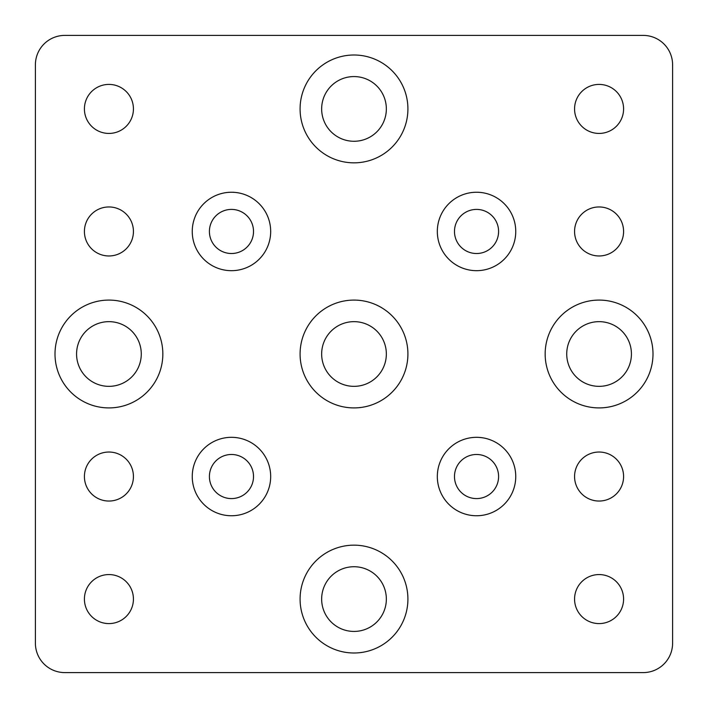 <?xml version="1.0" encoding="UTF-8"?>
<svg xmlns="http://www.w3.org/2000/svg" width="708" height="708" viewBox="0 0 708 708"><rect width="100%" height="100%" fill="white"/><g stroke="black" fill="none" stroke-linecap="round" stroke-linejoin="round"><path stroke-width="1.06" d="M476.537 437.323A39.214 39.214 0 0 0 437.323 476.537A39.214 39.214 0 0 0 476.537 515.751A39.214 39.214 0 0 0 515.751 476.537A39.214 39.214 0 0 0 476.537 437.323M476.537 454.483A22.054 22.054 0 0 0 454.483 476.537A22.054 22.054 0 0 0 476.537 498.591A22.054 22.054 0 0 0 498.591 476.537A22.054 22.054 0 0 0 476.537 454.483M231.463 437.323A39.214 39.214 0 0 0 192.249 476.537A39.214 39.214 0 0 0 231.463 515.751A39.214 39.214 0 0 0 270.677 476.537A39.214 39.214 0 0 0 231.463 437.323M231.463 454.483A22.054 22.054 0 0 0 209.409 476.537A22.054 22.054 0 0 0 231.463 498.591A22.054 22.054 0 0 0 253.517 476.537A22.054 22.054 0 0 0 231.463 454.483M231.463 192.249A39.214 39.214 0 0 0 192.249 231.463A39.214 39.214 0 0 0 231.463 270.677A39.214 39.214 0 0 0 270.677 231.463A39.214 39.214 0 0 0 231.463 192.249M231.463 209.409A22.054 22.054 0 0 0 209.409 231.463A22.054 22.054 0 0 0 231.463 253.517A22.054 22.054 0 0 0 253.517 231.463A22.054 22.054 0 0 0 231.463 209.409M476.537 192.249A39.214 39.214 0 0 0 437.323 231.463A39.214 39.214 0 0 0 476.537 270.677A39.214 39.214 0 0 0 515.751 231.463A39.214 39.214 0 0 0 476.537 192.249M476.537 209.409A22.054 22.054 0 0 0 454.483 231.463A22.054 22.054 0 0 0 476.537 253.517A22.054 22.054 0 0 0 498.591 231.463A22.054 22.054 0 0 0 476.537 209.409M354 545.16A53.914 53.914 0 0 0 300.086 599.074A53.914 53.914 0 0 0 354 652.997A53.914 53.914 0 0 0 407.914 599.074A53.914 53.914 0 0 0 354 545.16M354 566.727A32.347 32.347 0 0 0 321.653 599.074A32.347 32.347 0 0 0 354 631.43A32.347 32.347 0 0 0 386.347 599.074A32.347 32.347 0 0 0 354 566.727M354 300.086A53.914 53.914 0 0 0 300.086 354A53.914 53.914 0 0 0 354 407.914A53.914 53.914 0 0 0 407.914 354A53.914 53.914 0 0 0 354 300.086M354 321.653A32.347 32.347 0 0 0 321.653 354A32.347 32.347 0 0 0 354 386.347A32.347 32.347 0 0 0 386.347 354A32.347 32.347 0 0 0 354 321.653M354 55.003A53.914 53.914 0 0 0 300.086 108.926A53.914 53.914 0 0 0 354 162.84A53.914 53.914 0 0 0 407.914 108.926A53.914 53.914 0 0 0 354 55.003M354 76.57A32.347 32.347 0 0 0 321.653 108.926A32.347 32.347 0 0 0 354 141.273A32.347 32.347 0 0 0 386.347 108.926A32.347 32.347 0 0 0 354 76.57M599.074 300.086A53.914 53.914 0 0 0 545.16 354A53.914 53.914 0 0 0 599.074 407.914A53.914 53.914 0 0 0 652.997 354A53.914 53.914 0 0 0 599.074 300.086M599.074 321.653A32.347 32.347 0 0 0 566.727 354A32.347 32.347 0 0 0 599.074 386.347A32.347 32.347 0 0 0 631.43 354A32.347 32.347 0 0 0 599.074 321.653M108.926 300.086A53.914 53.914 0 0 0 55.003 354A53.914 53.914 0 0 0 108.926 407.914A53.914 53.914 0 0 0 162.84 354A53.914 53.914 0 0 0 108.926 300.086M108.926 321.653A32.347 32.347 0 0 0 76.57 354A32.347 32.347 0 0 0 108.926 386.347A32.347 32.347 0 0 0 141.273 354A32.347 32.347 0 0 0 108.926 321.653M599.074 452.031A24.506 24.506 0 0 0 574.569 476.537A24.506 24.506 0 0 0 599.074 501.043A24.506 24.506 0 0 0 623.589 476.537A24.506 24.506 0 0 0 599.074 452.031M108.926 452.031A24.506 24.506 0 0 0 84.411 476.537A24.506 24.506 0 0 0 108.926 501.043A24.506 24.506 0 0 0 133.431 476.537A24.506 24.506 0 0 0 108.926 452.031M108.926 206.957A24.506 24.506 0 0 0 84.411 231.463A24.506 24.506 0 0 0 108.926 255.969A24.506 24.506 0 0 0 133.431 231.463A24.506 24.506 0 0 0 108.926 206.957M599.074 206.957A24.506 24.506 0 0 0 574.569 231.463A24.506 24.506 0 0 0 599.074 255.969A24.506 24.506 0 0 0 623.589 231.463A24.506 24.506 0 0 0 599.074 206.957M599.074 574.569A24.506 24.506 0 0 0 574.569 599.074A24.506 24.506 0 0 0 599.074 623.589A24.506 24.506 0 0 0 623.589 599.074A24.506 24.506 0 0 0 599.074 574.569M599.074 84.411A24.506 24.506 0 0 0 574.569 108.926A24.506 24.506 0 0 0 599.074 133.431A24.506 24.506 0 0 0 623.589 108.926A24.506 24.506 0 0 0 599.074 84.411M108.926 84.411A24.506 24.506 0 0 0 84.411 108.926A24.506 24.506 0 0 0 108.926 133.431A24.506 24.506 0 0 0 133.431 108.926A24.506 24.506 0 0 0 108.926 84.411M108.926 574.569A24.506 24.506 0 0 0 84.411 599.074A24.506 24.506 0 0 0 108.926 623.589A24.506 24.506 0 0 0 133.431 599.074A24.506 24.506 0 0 0 108.926 574.569M35.4 64.809L35.4 643.191A29.409 29.409 0 0 0 64.809 672.6L643.191 672.6A29.409 29.409 0 0 0 672.6 643.191L672.6 64.809A29.409 29.409 0 0 0 643.191 35.4L64.809 35.4A29.409 29.409 0 0 0 35.4 64.809"/></g></svg>
